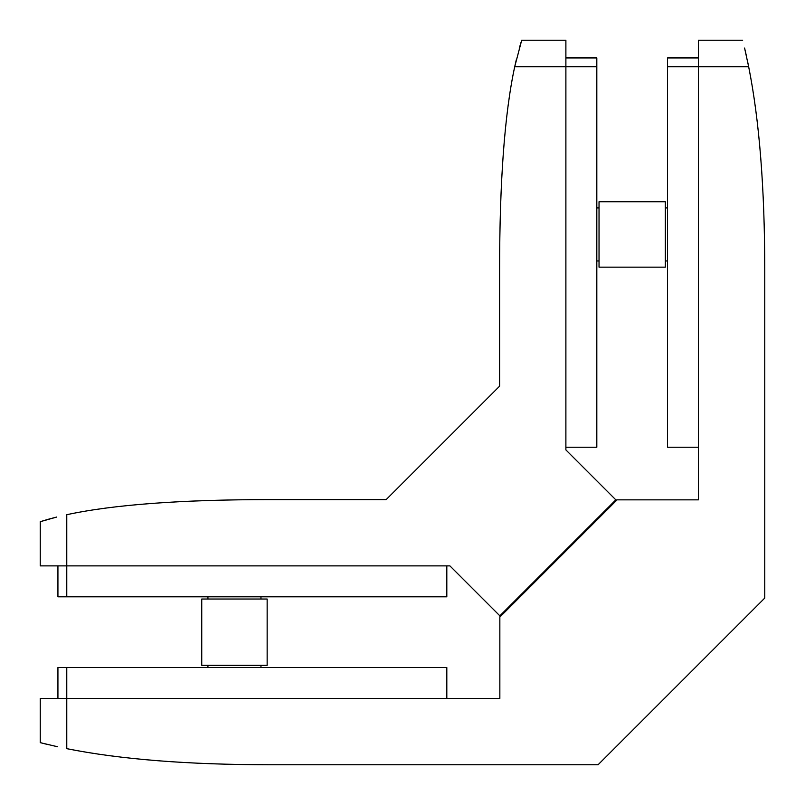 <?xml version="1.0" encoding="UTF-8"?>
<svg xmlns="http://www.w3.org/2000/svg" width="805" height="805" viewBox="0 0 805 805"><rect width="100%" height="100%" fill="white"/><g stroke="black" fill="none" stroke-linecap="round" stroke-linejoin="round"><path stroke-width="1.21" d="M57.93 698.458L57.93 667.526L446.815 667.526L446.815 698.458M57.93 565.885L57.93 596.817L446.815 596.817L446.815 565.885M207.931 665.322L207.931 667.526M260.961 665.322L260.961 667.526M267.149 599.031L201.743 599.031L201.743 665.322L267.149 665.322L267.149 599.031M207.931 596.817L207.931 599.031M260.961 596.817L260.961 599.031M698.458 57.93L667.526 57.93L667.526 447.238L698.458 447.238M565.885 447.238L596.817 447.238L596.817 57.93L565.885 57.93M516.277 59.832L514.707 66.765C504.634 113.435 499.603 181.195 499.603 270.047L499.603 386.169L386.169 499.603L270.047 499.603C181.195 499.603 113.435 504.634 66.765 514.707L66.765 565.885L40.25 565.885L40.25 521.69L56.722 517.041M66.765 596.817L66.765 565.885L449.904 565.885L499.845 615.825L615.825 499.845L565.885 449.904L565.885 66.765L596.817 66.765M565.885 40.25L565.885 66.765L514.707 66.765L521.69 40.25L565.885 40.25M521.036 42.333L519.275 48.26M56.662 517.052L48.159 519.306M48.079 519.326L40.25 521.69M42.544 743.236L48.31 744.645M57.467 746.738L40.25 742.653L40.25 698.458L66.765 698.458L66.765 748.67C120.468 759.387 188.229 764.75 270.047 764.75L598.085 764.75L764.75 598.085L764.75 270.047C764.75 188.229 759.387 120.468 748.67 66.765L747.614 61.613M744.585 48.048L748.67 66.765L698.458 66.765L698.458 499.845L617.073 499.845L499.845 617.073L499.845 698.458L66.765 698.458L66.765 667.526M746.537 56.551L744.615 48.149M667.526 66.765L698.458 66.765L698.458 40.25L742.653 40.25M615.563 500.106L617.073 499.845M499.845 617.073L500.106 615.563M599.031 201.743L599.031 267.149L665.322 267.149L665.322 201.743L599.031 201.743M596.817 260.961L599.031 260.961M596.817 207.931L599.031 207.931M665.322 260.961L667.526 260.961M665.322 207.931L667.526 207.931"/></g></svg>
